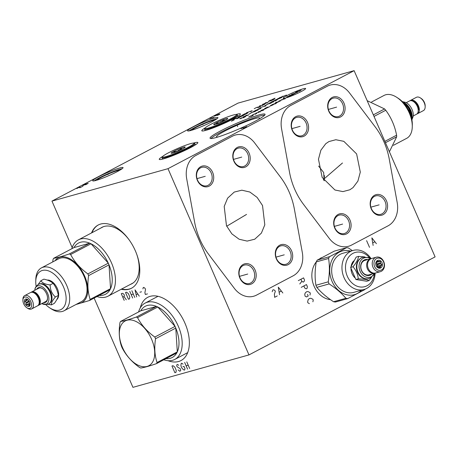 <?xml version="1.0" encoding="UTF-8"?>
<svg xmlns="http://www.w3.org/2000/svg" width="458" height="458" viewBox="0 0 458 458"><rect width="100%" height="100%" fill="white"/><g stroke="black" fill="none" stroke-linecap="round" stroke-linejoin="round"><path stroke-width="0.69" d="M354.12 70.658L435.1 256.892L248.975 354.91L168 168.676L354.12 70.658L238.086 103.09L51.96 201.108L168 168.676M320.153 258.426A22.047 17.679 -105.6 0 1 321.132 257.86A22.047 17.679 -105.6 0 1 321.487 257.677M330.521 299.664A22.047 17.679 -105.6 0 1 313.61 285.048A22.047 17.679 -105.6 0 1 316.255 261.924C314.858 270.06 314.749 277.851 315.923 285.277A25.883 20.753 74.4 0 0 316.358 286.324A25.883 20.753 -105.6 0 0 316.827 287.355L329.142 283.914A25.883 20.753 -105.6 0 1 328.672 282.884A25.883 20.753 74.4 0 1 328.237 281.836C329.64 273.689 329.749 265.898 328.575 258.467A25.883 20.753 74.4 0 1 329.531 256.686L346.614 247.692A25.883 20.753 74.4 0 1 348.475 247.984L352.345 250.629M328.907 141.568L335.846 139.73L343.821 141.333L356.616 153.922L360.303 172.099L357.898 181.11L353.021 187.608L349.866 189.767L342.928 191.604L334.953 190.001L322.157 177.406L318.47 159.235L320.875 150.224L325.752 143.72L328.907 141.568M350.009 220.132A10.654 8.542 -105.6 0 1 346.614 233.866A10.654 8.542 -105.6 0 1 334.769 228.158A10.654 8.542 -105.6 0 1 338.159 214.424A10.654 8.542 -105.6 0 1 350.009 220.132M307.513 122.395A10.654 8.542 -105.6 0 1 304.118 136.129A10.654 8.542 -105.6 0 1 292.273 130.421A10.654 8.542 -105.6 0 1 295.662 116.687A10.654 8.542 -105.6 0 1 307.513 122.395M344.004 103.176A10.654 8.542 -105.6 0 1 340.615 116.91A10.654 8.542 -105.6 0 1 328.764 111.202A10.654 8.542 -105.6 0 1 332.159 97.468A10.654 8.542 -105.6 0 1 344.004 103.176M386.5 200.913A10.654 8.542 -105.6 0 1 383.111 214.647A10.654 8.542 -105.6 0 1 371.261 208.94A10.654 8.542 -105.6 0 1 374.655 195.205A10.654 8.542 -105.6 0 1 386.5 200.913M234.25 192.068L241.847 190.184L249.862 192.034L257.127 197.404L262.526 205.522L264.804 224.844L261.386 233.111L254.751 239.208L247.154 241.091L239.139 239.242L231.874 233.872L226.481 225.754L224.202 206.432L227.615 198.165L234.25 192.068M255.123 270.1A10.654 8.542 -105.6 0 1 251.728 283.834A10.654 8.542 -105.6 0 1 239.883 278.126A10.654 8.542 -105.6 0 1 243.272 264.392A10.654 8.542 -105.6 0 1 255.123 270.1M212.626 172.363A10.654 8.542 -105.6 0 1 209.232 186.103A10.654 8.542 -105.6 0 1 197.387 180.389A10.654 8.542 -105.6 0 1 200.776 166.655A10.654 8.542 -105.6 0 1 212.626 172.363M249.118 153.144A10.654 8.542 -105.6 0 1 245.728 166.878A10.654 8.542 -105.6 0 1 233.878 161.17A10.654 8.542 -105.6 0 1 237.273 147.436A10.654 8.542 -105.6 0 1 249.118 153.144M291.614 250.881A10.654 8.542 -105.6 0 1 288.225 264.615A10.654 8.542 -105.6 0 1 276.374 258.907A10.654 8.542 -105.6 0 1 279.769 245.173A10.654 8.542 -105.6 0 1 291.614 250.881M258.993 114.947A29.988 3.051 156.5 0 1 265.05 114.282A29.988 3.051 156.5 0 1 247.268 125.177A29.988 3.051 156.5 0 1 216.102 137.537A29.988 3.051 156.5 0 1 210.045 138.202A29.988 3.051 156.5 0 1 227.826 127.307A29.988 3.051 156.5 0 1 258.993 114.947M193.396 143.091A21.045 2.141 156.5 0 1 193.608 143.028A21.045 2.141 156.5 0 1 197.856 142.564A21.045 2.141 156.5 0 1 185.381 150.207A21.045 2.141 156.5 0 1 163.506 158.88A21.045 2.141 156.5 0 1 159.252 159.35A21.045 2.141 156.5 0 1 162.682 156.441M235.939 114.517A21.045 2.141 156.5 0 1 236.151 114.454A21.045 2.141 156.5 0 1 240.404 113.99A21.045 2.141 156.5 0 1 227.924 121.633A21.045 2.141 156.5 0 1 206.048 130.307A21.045 2.141 156.5 0 1 201.801 130.776A21.045 2.141 156.5 0 1 205.224 127.868M214.596 118.004A16.534 1.683 156.5 0 1 217.939 117.637A16.534 1.683 156.5 0 1 208.132 123.643A16.534 1.683 156.5 0 1 190.946 130.456A16.534 1.683 156.5 0 1 187.608 130.822A16.534 1.683 156.5 0 1 197.415 124.816A16.534 1.683 156.5 0 1 214.596 118.004M119.71 167.971A16.534 1.683 156.5 0 1 123.053 167.605A16.534 1.683 156.5 0 1 113.246 173.611A16.534 1.683 156.5 0 1 96.06 180.423A16.534 1.683 156.5 0 1 92.722 180.79A16.534 1.683 156.5 0 1 102.523 174.784A16.534 1.683 156.5 0 1 119.71 167.971M248.975 354.91L132.94 387.342L94.13 298.095M72.187 247.623L51.96 201.108M140.228 307.982A35.724 21.039 62.2 0 1 147.739 297.316A35.724 21.039 62.2 0 1 150.213 296.337A35.724 21.039 62.2 0 1 184.013 321.138A35.724 21.039 62.2 0 1 181.03 360.538A35.724 21.039 62.2 0 1 178.557 361.517A35.724 21.039 62.2 0 1 167.989 360.692M91.537 232.939A35.724 21.039 62.2 0 1 98.178 225.033A35.724 21.039 62.2 0 1 100.651 224.048A35.724 21.039 62.2 0 1 134.452 248.854A35.724 21.039 62.2 0 1 131.469 288.248A35.724 21.039 62.2 0 1 128.996 289.233A35.724 21.039 62.2 0 1 121.198 289.256M318.608 166.077L323.646 172.489L324.195 180.79M129.305 240.101A31.928 18.801 62.2 0 0 104.195 226.441A31.928 18.801 -117.8 0 0 101.979 227.323A31.928 18.801 -117.8 0 0 100.697 228.113M136.656 254.058A31.928 18.801 62.2 0 1 131.738 283.817A31.928 18.801 62.2 0 1 130.358 284.429M131.704 288.128A35.724 21.039 62.2 0 1 129.459 288.987A35.724 21.039 -117.8 0 1 121.662 289.009M98.413 224.912A35.724 21.039 -117.8 0 0 92.006 232.693M217.876 137.016A23.478 2.387 -23.5 0 1 216.571 136.85A23.478 2.387 -23.5 0 1 230.179 128.4A23.478 2.387 -23.5 0 1 254.854 118.593A23.478 2.387 156.5 0 1 259.612 118.135A23.478 2.387 156.5 0 1 258.839 119.206M264.678 115.153A29.988 3.051 156.5 0 0 259.509 116.143A29.988 3.051 -23.5 0 0 231.158 127.181A29.988 3.051 -23.5 0 0 210.938 138.522M157.649 296.234A35.724 21.039 -117.8 0 0 157.506 296.578M187.167 352.9A35.724 21.039 -117.8 0 0 187.534 352.981M96.856 180.194A12.658 1.288 -23.5 0 1 105.157 175.437A12.658 1.288 -23.5 0 1 117.454 170.622A12.658 1.288 156.5 0 1 119.79 170.221M122.131 168.716A16.534 1.683 156.5 0 0 120.231 169.162A16.534 1.683 -23.5 0 0 105.947 174.635A16.534 1.683 -23.5 0 0 94.159 180.876M214.676 120.254A12.658 1.288 156.5 0 0 212.34 120.654A12.658 1.288 -23.5 0 0 200.043 125.469A12.658 1.288 -23.5 0 0 191.747 130.221M217.018 118.742A16.534 1.683 156.5 0 0 215.117 119.194A16.534 1.683 -23.5 0 0 200.833 124.668A16.534 1.683 -23.5 0 0 189.045 130.908M348.584 220.722A9.555 7.66 -105.6 0 1 344.324 233.523A9.555 7.66 -105.6 0 1 334.924 227.918A9.555 7.66 -105.6 0 1 339.183 215.123A9.555 7.66 -105.6 0 1 348.584 220.722M306.087 122.99A9.555 7.66 -105.6 0 1 301.828 135.786A9.555 7.66 -105.6 0 1 292.427 130.181A9.555 7.66 -105.6 0 1 296.687 117.385A9.555 7.66 -105.6 0 1 306.087 122.99M342.584 103.766A9.555 7.66 -105.6 0 1 338.325 116.567A9.555 7.66 -105.6 0 1 328.918 110.962A9.555 7.66 -105.6 0 1 333.178 98.167A9.555 7.66 -105.6 0 1 342.584 103.766M385.081 201.503A9.555 7.66 -105.6 0 1 380.821 214.304A9.555 7.66 -105.6 0 1 371.415 208.699A9.555 7.66 -105.6 0 1 375.675 195.904A9.555 7.66 -105.6 0 1 385.081 201.503M253.698 270.695A9.555 7.66 -105.6 0 1 249.438 283.491A9.555 7.66 -105.6 0 1 240.038 277.892A9.555 7.66 -105.6 0 1 244.297 265.09A9.555 7.66 -105.6 0 1 253.698 270.695M211.201 172.958A9.555 7.66 -105.6 0 1 206.942 185.759A9.555 7.66 -105.6 0 1 197.541 180.154A9.555 7.66 -105.6 0 1 201.801 167.353A9.555 7.66 -105.6 0 1 211.201 172.958M247.698 153.739A9.555 7.66 -105.6 0 1 243.438 166.535A9.555 7.66 -105.6 0 1 234.032 160.935A9.555 7.66 -105.6 0 1 238.292 148.134A9.555 7.66 -105.6 0 1 247.698 153.739M290.195 251.476A9.555 7.66 -105.6 0 1 285.935 264.272A9.555 7.66 -105.6 0 1 276.529 258.673A9.555 7.66 -105.6 0 1 280.788 245.872A9.555 7.66 -105.6 0 1 290.195 251.476M365.347 278.739A10.837 8.691 -105.6 0 1 356.862 270.432A10.837 8.691 -105.6 0 1 359.816 258.93M362.828 257.276A11.066 8.874 74.4 0 0 362.759 257.299A11.066 8.874 74.4 0 0 361.351 257.86A11.066 8.874 74.4 0 0 357.48 271.239A11.066 8.874 74.4 0 0 368.713 278.607A11.066 8.874 74.4 0 0 368.787 278.59M370.539 258.81A10.11 8.107 74.4 0 0 363.326 258.283A10.11 8.107 74.4 0 0 360.103 271.313A10.11 8.107 74.4 0 0 371.346 276.729A10.11 8.107 74.4 0 0 374.581 273.277M367.785 259.577A8.164 6.549 74.4 0 0 364.093 260.058A8.164 6.549 74.4 0 0 361.494 270.581A8.164 6.549 74.4 0 0 370.574 274.955A8.164 6.549 74.4 0 0 371.827 274.05M375.251 273.071A7.511 6.023 -105.6 0 1 374.81 273.214L368.982 274.846A7.511 6.023 -105.6 0 1 361.351 269.842A7.511 6.023 -105.6 0 1 363.978 260.757A7.511 6.023 -105.6 0 1 364.934 260.373L370.762 258.747A7.511 6.023 -105.6 0 1 371.215 258.644M374.81 273.214A7.511 6.023 -105.6 0 1 367.179 268.216A7.511 6.023 -105.6 0 1 369.806 259.131A7.511 6.023 -105.6 0 1 370.762 258.747M368.387 261.26A0.716 0.338 -149.8 0 0 368.089 261.363A0.716 0.338 -149.8 0 0 368.169 261.707M380.38 271.663L375.703 272.968A7.511 6.023 -105.6 0 1 368.072 267.964A7.511 6.023 -105.6 0 1 370.699 258.879A7.511 6.023 -105.6 0 1 371.656 258.495L376.333 257.19A7.511 6.023 -105.6 0 1 383.964 262.194A7.511 6.023 -105.6 0 1 381.337 271.279A7.511 6.023 -105.6 0 1 380.38 271.663A7.511 6.023 -105.6 0 1 372.749 266.659A7.511 6.023 -105.6 0 1 375.377 257.573A7.511 6.023 -105.6 0 1 376.333 257.19M381.56 269.922A6.246 5.009 -105.6 0 1 374.615 266.573A6.246 5.009 -105.6 0 1 376.608 258.524A6.246 5.009 -105.6 0 1 383.552 261.867A6.246 5.009 -105.6 0 1 381.56 269.922M380.701 267.947A4.082 3.275 74.4 0 0 382.006 262.686A4.082 3.275 74.4 0 0 377.466 260.499A4.082 3.275 74.4 0 0 375.949 262.417A4.082 3.275 74.4 0 0 377.335 267.392A4.082 3.275 74.4 0 0 380.701 267.947M377.186 267.26L377.947 267.592A3.286 2.633 -105.6 0 0 378.543 267.684L380.272 267.747L380.426 266.693A3.286 2.633 74.4 0 0 380.735 266.121L381.858 264.798L380.77 263.545A3.286 2.633 74.4 0 0 380.483 262.881L380.363 261.358L378.634 261.295A3.286 2.633 74.4 0 0 378.039 261.197L377.278 260.865L376.155 262.194A3.286 2.633 -105.6 0 0 375.863 262.726M377.592 267.489L380.426 266.693M376.596 261.604L378.039 261.197M376.333 261.942L378.634 261.295M380.483 262.881L376.86 263.894A3.286 2.633 74.4 0 0 375.858 262.732M380.735 266.121L377.111 267.134A3.286 2.633 74.4 0 0 377.146 264.558L380.77 263.545M380.363 261.358L375.989 262.463M376.86 263.894L376.253 262.508M381.858 264.798L377.753 265.949L377.146 264.558M377.111 267.134L377.753 265.949M364.883 256.949L358.591 256.394C358.104 259.468 356.244 262.921 353.015 266.756C356.135 270.403 357.887 274.434 358.27 278.842C363.251 279.036 366.864 279.609 369.102 280.565L371.621 277.222M358.591 256.394L356.204 257.064L350.628 267.426L355.883 279.512L366.709 281.235L369.102 280.565M355.883 279.512L358.27 278.842M350.628 267.426L353.015 266.756M370.018 258.329A17.759 14.238 74.4 0 0 351.12 254.551A17.759 14.238 74.4 0 0 347.301 276.243A17.759 14.238 74.4 0 0 362.656 287.04A17.759 14.238 74.4 0 0 374.386 273.964M353.65 260.951A11.066 8.874 74.4 0 0 351.177 265.932M350.965 268.743A11.066 8.874 74.4 0 0 354.704 277.611M371.083 258.667A20.289 16.27 74.4 0 0 353.084 250.417A20.289 16.27 74.4 0 0 344.038 277.605A20.289 16.27 74.4 0 0 364.007 289.502A20.289 16.27 74.4 0 0 375.125 273.117M364.007 289.502L353.713 292.381A20.289 16.27 -105.6 0 1 333.745 280.479A20.289 16.27 74.4 0 1 342.79 253.297L353.084 250.417M361.505 290.206A22.66 18.165 -105.6 0 1 332.05 281.372A22.66 18.165 74.4 0 1 332.909 258.26A22.66 18.165 74.4 0 1 350.582 251.121M365.089 289.153A25.883 20.753 -105.6 0 1 364.831 289.593L347.754 298.587A25.883 20.753 -105.6 0 1 345.887 298.29C341.594 293.137 336.012 288.345 329.142 283.914M316.827 287.355C321.121 292.507 326.703 297.299 333.573 301.73A25.883 20.753 -105.6 0 0 335.439 302.028L347.754 298.587M346.614 247.692L334.3 251.133L317.217 260.127A25.883 20.753 74.4 0 0 316.26 261.907L328.575 258.467M315.923 285.277L328.237 281.836M333.573 301.73L345.887 298.29M317.217 260.127L329.531 256.686M324.447 175.597A26.581 15.652 62.2 0 1 323.737 180.103M367.184 100.691L384.583 108.941A28.946 17.049 62.2 0 1 385.75 110.252C391.189 117.609 394.807 125.916 396.594 135.19A28.946 17.049 62.2 0 1 396.697 136.799L389.397 151.781M373.344 114.861L384.583 108.941M371.61 101.985L384.027 95.447A24.251 14.284 62.2 0 1 385.71 94.777A24.251 14.284 62.2 0 1 396.794 97.359A24.251 14.284 62.2 0 1 412.274 126.752A24.251 14.284 62.2 0 1 406.63 138.362L393.422 145.318M396.794 97.359L398.454 98.447A21.721 12.79 62.2 0 1 412.315 124.771L412.274 126.752M409.2 111.483L409.538 111.305L411.192 116.779M404.46 103.96L409.538 111.305M404.368 103.846A10.837 6.383 62.2 0 1 409.876 110.784A10.837 6.383 -117.8 0 1 411.21 116.836M411.542 118.107A10.837 6.383 -117.8 0 0 410.339 110.538A10.837 6.383 62.2 0 0 403.509 102.855M403.006 102.311A11.066 6.515 62.2 0 1 410.631 110.418A11.066 6.515 62.2 0 1 411.708 118.828M402.29 101.573L405.994 102.5A10.11 5.954 62.2 0 1 412.068 109.525A10.11 5.954 62.2 0 1 413.236 116.258L411.908 119.836M413.276 115.943L416.494 114.248A7.511 4.425 -117.8 0 0 417.312 106.393A7.511 4.425 -117.8 0 0 409.492 100.955L406.275 102.649M418.412 109.496A6.166 3.63 62.2 0 1 418.24 110.75M410.597 100.651L411.524 100.491L414.519 101.521L416.54 103.491L418.343 106.869L418.835 109.147A0.716 0.332 174.9 0 1 418.188 109.536M417.009 113.887A7.511 4.425 -117.8 0 0 417.599 113.664A7.511 4.425 -117.8 0 0 418.423 105.809A7.511 4.425 -117.8 0 0 410.603 100.371A7.511 4.425 -117.8 0 0 410.082 100.731M417.599 113.664L423.41 110.607A7.511 4.425 -117.8 0 0 425.161 107.006A7.511 4.425 -117.8 0 0 424.234 102.747A7.511 4.425 -117.8 0 0 420.364 97.903A7.511 4.425 -117.8 0 0 416.408 97.314L410.603 100.371M425.161 107.006L425.179 106.016A6.246 3.681 -117.8 0 0 424.411 102.478A6.246 3.681 -117.8 0 0 421.194 98.447L420.364 97.903M385.453 142.719L396.697 136.799M384.869 141.367L396.594 135.19M374.026 116.429L385.75 110.252M193.826 143.148L194.679 143.474A17.862 1.815 156.5 0 1 194.839 143.612A17.862 1.815 156.5 0 1 184.248 150.098A17.862 1.815 156.5 0 1 165.687 157.46A17.862 1.815 156.5 0 1 162.08 157.855A17.862 1.815 156.5 0 1 162.092 157.644L162.43 156.796A17.209 1.752 156.5 0 1 173.387 150.39A17.209 1.752 156.5 0 1 190.505 143.657A17.209 1.752 156.5 0 1 193.826 143.148A17.209 1.752 156.5 0 1 184.528 149.165A17.209 1.752 156.5 0 1 165.893 156.619A17.209 1.752 156.5 0 1 162.43 156.796M172.723 153.018A7.654 0.779 -23.5 0 0 180.343 150.024A7.654 0.779 -23.5 0 0 185.215 147.173A7.654 0.779 -23.5 0 0 183.675 147.253A7.654 0.779 -23.5 0 0 175.385 150.567A7.654 0.779 -23.5 0 0 171.246 153.247A7.654 0.779 -23.5 0 0 172.723 153.018M182.473 148.976L180.755 148.575L181.208 149.611M173.731 152.709L174.063 151.575C176.822 151.787 179.049 150.785 180.755 148.575M174.063 151.575L174.452 152.462M236.374 114.574L237.227 114.901A17.862 1.815 156.5 0 1 237.381 115.038A17.862 1.815 156.5 0 1 226.796 121.525A17.862 1.815 156.5 0 1 208.23 128.887A17.862 1.815 156.5 0 1 204.623 129.282A17.862 1.815 156.5 0 1 204.634 129.076L204.972 128.223A17.209 1.752 156.5 0 1 215.93 121.817A17.209 1.752 156.5 0 1 233.053 115.084A17.209 1.752 156.5 0 1 236.374 114.574A17.209 1.752 156.5 0 1 227.071 120.591A17.209 1.752 156.5 0 1 208.436 128.045A17.209 1.752 156.5 0 1 204.972 128.223M215.271 124.444A7.654 0.779 -23.5 0 0 222.886 121.45A7.654 0.779 -23.5 0 0 227.758 118.599A7.654 0.779 -23.5 0 0 226.218 118.679A7.654 0.779 -23.5 0 0 217.928 121.994A7.654 0.779 -23.5 0 0 213.794 124.673A7.654 0.779 -23.5 0 0 215.271 124.444M225.015 120.402L223.298 120.002L223.75 121.038M216.279 124.135L216.605 123.002C219.365 123.213 221.598 122.212 223.298 120.002M216.605 123.002L216.995 123.889M187.671 352.631L174.779 359.421A31.825 18.744 62.2 0 0 178.265 326.142A31.825 18.744 -117.8 0 0 145.117 303.104A31.825 18.744 -117.8 0 0 138.602 311.95M174.779 359.421A31.825 18.744 62.2 0 1 163.798 359.793M154.815 337.048L175.048 326.394A28.946 17.049 -117.8 0 1 175.42 327.235A28.946 17.049 62.2 0 1 175.78 328.077L155.548 338.731A28.946 17.049 -117.8 0 0 155.188 337.89A28.946 17.049 -117.8 0 0 154.815 337.048C147.184 331.575 141.43 325.106 137.56 317.652A28.946 17.049 -117.8 0 0 136.272 317.068C129.15 319.524 123.906 320.989 120.54 321.464A28.946 17.049 -117.8 0 0 119.985 322.564C118.616 331.483 119.12 339.412 121.513 346.357A28.946 17.049 -117.8 0 0 121.868 347.198A28.946 17.049 -117.8 0 0 122.246 348.04C126.116 355.494 131.864 361.963 139.501 367.436A28.946 17.049 -117.8 0 0 140.783 368.02C144.15 367.545 149.394 366.079 156.516 363.623A28.946 17.049 -117.8 0 0 157.071 362.524C154.684 355.585 154.174 347.656 155.548 338.731M157.071 362.524L177.303 351.87A28.946 17.049 -117.8 0 0 175.78 328.077L177.303 351.87A28.946 17.049 62.2 0 1 176.748 352.969L156.516 363.623M164.748 358.482A28.946 17.049 -117.8 0 0 176.748 352.969M151.598 339.264A25.316 14.908 -117.8 0 0 126.986 320.239A25.316 14.908 -117.8 0 0 122.458 347.404A25.316 14.908 -117.8 0 0 147.07 366.429A25.316 14.908 -117.8 0 0 151.598 339.264M136.272 317.068L156.504 306.413L140.772 310.81A28.946 17.049 -117.8 0 1 156.504 306.413A28.946 17.049 -117.8 0 1 157.792 306.997A28.946 17.049 -117.8 0 1 175.048 326.394L157.792 306.997L137.56 317.652M140.772 310.81L120.54 321.464M133.015 283.027L108.019 296.194A31.825 18.744 62.2 0 0 111.506 262.915A31.825 18.744 -117.8 0 0 78.358 239.877A31.825 18.744 -117.8 0 0 71.843 248.723M108.019 296.194A31.825 18.744 62.2 0 1 97.039 296.561M88.612 275.596A28.946 17.049 62.2 0 0 88.257 274.748A28.946 17.049 -117.8 0 0 87.879 273.913L108.288 263.167A28.946 17.049 -117.8 0 1 108.661 264.003A28.946 17.049 62.2 0 1 109.021 264.85L88.612 275.596C87.295 284.487 87.804 292.416 90.14 299.389A28.946 17.049 62.2 0 1 89.585 300.488L76.005 304.496M90.14 299.389L110.544 288.643A28.946 17.049 -117.8 0 0 109.021 264.85L110.544 288.643A28.946 17.049 62.2 0 1 109.989 289.742L89.585 300.488M97.989 295.255A28.946 17.049 -117.8 0 0 109.989 289.742M55.017 260.728A25.316 14.908 -117.8 0 1 84.667 276.122A25.316 14.908 62.2 0 1 77.614 303.648M87.879 273.913C80.305 268.405 74.551 261.942 70.624 254.516L91.033 243.77L108.288 263.167A28.946 17.049 -117.8 0 0 91.033 243.77A28.946 17.049 -117.8 0 0 89.745 243.181A28.946 17.049 -117.8 0 0 74.013 247.578L53.609 258.323A28.946 17.049 -117.8 0 0 53.054 259.428L52.733 261.936M70.624 254.516A28.946 17.049 -117.8 0 0 69.341 253.927C62.271 256.354 57.027 257.82 53.609 258.323M45.794 304.662A21.721 12.79 -117.8 0 0 49.63 307.787L51.285 308.875A24.251 14.284 -117.8 0 0 64.051 310.787L81.398 301.656A24.251 14.284 62.2 0 0 84.054 276.294A24.251 14.284 -117.8 0 0 58.796 258.741L41.455 267.873A24.251 14.284 -117.8 0 0 35.804 279.483L35.764 281.464A21.721 12.79 -117.8 0 0 36.176 286.399M64.051 310.787A24.251 14.284 -117.8 0 0 66.713 285.431A24.251 14.284 -117.8 0 0 41.455 267.873M49.63 307.787A21.721 12.79 -117.8 0 0 64.063 306.723A21.721 12.79 -117.8 0 0 63.444 286.788A21.721 12.79 -117.8 0 0 46.613 270.357A21.721 12.79 -117.8 0 0 35.764 281.464M56.786 299.612A11.066 6.515 -117.8 0 0 56.952 287.721A11.066 6.515 -117.8 0 0 47.191 280.067M47.981 304.278L51.422 304.885C51.044 303.15 52.372 300.522 55.401 296.996C51.943 293.864 50.191 289.834 50.145 284.91C45.365 284.407 42.285 283.01 40.911 280.714L38.066 284.584M40.911 280.714L43.882 279.151C47.93 280.038 51.01 281.435 53.111 283.347C55.836 286.863 57.588 290.893 58.366 295.433C58.017 297.551 56.689 300.179 54.393 303.322L51.422 304.885M53.111 283.347L50.145 284.91M58.366 295.433L55.401 296.996M50.203 302.818A10.837 6.383 -117.8 0 0 50.094 290.733A10.837 6.383 -117.8 0 0 40.19 283.805M51.554 298.439A10.837 6.383 -117.8 0 0 51.554 298.353A10.837 6.383 -117.8 0 0 44.638 285.214A10.837 6.383 -117.8 0 0 44.563 285.168M48.886 303.872A11.066 6.515 -117.8 0 0 48.977 303.826A11.066 6.515 -117.8 0 0 51.554 298.53A11.066 6.515 -117.8 0 0 44.489 285.116A11.066 6.515 -117.8 0 0 39.428 283.943A11.066 6.515 -117.8 0 0 38.661 284.246A11.066 6.515 -117.8 0 0 38.575 284.292M41.81 303.585A10.11 5.954 -117.8 0 0 42.09 303.734A10.11 5.954 -117.8 0 0 45.846 304.307A10.11 5.954 -117.8 0 0 47.655 293.452A10.11 5.954 -117.8 0 0 37.825 285.855A10.11 5.954 -117.8 0 0 34.842 289.977A10.11 5.954 -117.8 0 0 34.808 290.292M43.665 302.606A8.164 4.809 -117.8 0 0 45.073 302.532A8.164 4.809 -117.8 0 0 47.54 298.398A8.164 4.809 -117.8 0 0 42.331 288.5A8.164 4.809 -117.8 0 0 38.592 287.63A8.164 4.809 -117.8 0 0 36.669 289.313M31.07 292.347A7.511 4.425 62.2 0 1 31.591 291.986L38.798 288.185A7.511 4.425 62.2 0 1 39.319 287.979A7.511 4.425 62.2 0 1 42.548 288.649M47.54 298.135A7.511 4.425 62.2 0 1 45.8 301.484L38.592 305.28A7.511 4.425 62.2 0 1 38.071 305.486A7.511 4.425 62.2 0 1 38.003 305.503M31.591 291.986A7.511 4.425 62.2 0 1 32.112 291.78A7.511 4.425 62.2 0 1 39.216 296.996A7.511 4.425 62.2 0 1 38.592 305.28M22.9 300.219L22.923 299.229A7.511 4.425 62.2 0 1 24.669 295.628L30.48 292.57A7.511 4.425 62.2 0 1 31.001 292.364A7.511 4.425 62.2 0 1 38.106 297.58A7.511 4.425 62.2 0 1 37.482 305.864L31.671 308.921A7.511 4.425 62.2 0 1 31.15 309.133A7.511 4.425 62.2 0 1 27.715 308.331L26.885 307.787A6.246 3.681 62.2 0 1 22.9 300.219A6.246 3.681 62.2 0 1 24.789 297.053A6.246 3.681 62.2 0 1 30.858 301.748A6.246 3.681 62.2 0 1 29.741 308.452A6.246 3.681 62.2 0 1 26.885 307.787M24.669 295.628A7.511 4.425 62.2 0 1 25.19 295.421A7.511 4.425 62.2 0 1 32.295 300.637A7.511 4.425 62.2 0 1 31.671 308.921M28.883 306.476A4.082 2.405 -117.8 0 0 29.885 305.56A4.082 2.405 -117.8 0 0 29.392 301.633A4.082 2.405 -117.8 0 0 26.432 299.005A4.082 2.405 -117.8 0 0 25.648 299.028A4.082 2.405 -117.8 0 0 24.915 303.408A4.082 2.405 -117.8 0 0 28.883 306.476M30.119 304.438L28.688 305.194L29.146 305.99L30.205 304.77M26.867 299.126L26.152 299.108L26.301 299.698A3.286 1.935 62.2 0 0 26.077 300.133L25.024 301.353L26.226 302.423A3.286 1.935 62.2 0 0 26.518 303.093L26.518 304.793L28.178 304.959A3.286 1.935 62.2 0 0 28.688 305.194M30.102 303.946L28.178 304.959M29.369 301.593L26.518 303.093M28.991 300.969L26.226 302.423M27.44 299.418L26.077 300.133M27.148 299.251L26.301 299.698M26.518 304.793L29.93 302.996M25.024 301.353L27.967 299.807M69.341 253.927L89.745 243.181L74.013 247.578M300.94 279.254L301.851 281.349L303.27 282.145L304.404 281.035L304.478 279.964L303.568 277.869L298.313 280.634M301.851 281.349L299.767 283.989M303.854 285.958L304.765 288.053L306.19 288.849L307.06 288.385L307.392 286.668L306.482 284.573L301.227 287.343M309.98 295.089L310.306 293.372L309.946 292.536L307.902 291.551L306.402 291.826L305.274 292.937L304.759 294.236L305.051 296.143L306.476 296.939L308.228 296.011L307.495 294.339M312.894 301.793L313.22 300.076L312.86 299.24L310.816 298.255L309.322 298.53L308.188 299.641L307.604 302.005L307.965 302.847L309.39 303.643M339.613 165.601L339.166 165.727L339.613 165.601M329.21 238.343A22.946 18.394 74.4 0 0 351.498 245.099L387.995 225.874A22.946 18.394 74.4 0 0 397.195 202.539L389.254 159.121A62.506 50.117 74.4 0 0 375.302 127.032L349.563 92.991A22.946 18.394 74.4 0 0 327.275 86.236L290.784 105.454A22.946 18.394 74.4 0 0 281.578 128.79L289.519 172.214A62.506 50.117 74.4 0 0 303.471 204.297L329.21 238.343M342.487 162.991L323.359 179.513M342.613 224.082L342.16 224.208M341.754 224.323L334.374 226.384M300.116 126.345L299.664 126.471M299.257 126.585L291.878 128.646M336.613 107.126L336.161 107.252M335.754 107.367L328.375 109.428M379.11 204.863L378.657 204.989M378.251 205.104L370.871 207.165M244.727 215.575L244.274 215.701L244.727 215.575M234.324 288.317A22.946 18.394 74.4 0 0 256.612 295.067L293.109 275.848A22.946 18.394 74.4 0 0 302.309 252.513L294.368 209.088A62.506 50.117 74.4 0 0 280.416 177.006L254.677 142.959A22.946 18.394 74.4 0 0 232.389 136.209L195.892 155.428A22.946 18.394 74.4 0 0 186.692 178.763L194.633 222.182A62.506 50.117 74.4 0 0 208.585 254.27L234.324 288.317M246.547 214.418L226.704 226.235M247.726 274.05L247.274 274.176M246.868 274.29L239.488 276.351M205.23 176.313L204.778 176.445M204.371 176.553L196.992 178.62M241.727 157.094L241.274 157.22M240.868 157.334L233.488 159.395M284.223 254.831L283.771 254.957M283.365 255.072L275.985 257.133M366.606 240.645L369.52 247.349M376.419 243.713L371.862 237.874L373.133 245.442M372.818 242.86L374.787 241.824M277.262 295.931L274.634 297.316L274.405 294.002L275.321 291.465L274.834 290.343L273.363 289.748L272.705 290.091L272.207 291.729M282.844 292.994L278.287 287.155L279.563 294.723M279.248 292.141L281.218 291.105M237.702 126.603L237.393 125.881L237.702 126.603M246.673 126.545L243.387 128.274M245.03 127.41L240.799 128.595M178.511 150.848L178.202 150.138M221.054 122.275L220.745 121.565M202.928 124.587L202.619 123.866L202.928 124.587M217.252 115.439L219.6 114.38L219.857 113.985L219.13 114.105L214.413 116.155L217.161 115.141M214.018 117.317L209.787 118.502M108.042 174.561L107.733 173.84L108.042 174.561M85.583 184.786L88.188 183.326L84.707 184.459L82.761 185.57L85.486 184.488M76.801 188.536L79.429 187.15L80.207 187.179L79.623 187.746L80.327 187.551L82.955 186.166M287.303 95.39A12.274 1.248 -23.5 0 0 285.592 98.035A12.274 1.248 -23.5 0 0 301.433 91.44A12.274 1.248 -23.5 0 0 303.144 88.795A12.274 1.248 -23.5 0 0 287.303 95.39M298.851 91.503L301.175 90.203L295.53 92.43L297.855 91.131M295.026 93.592L291.546 94.377L297.654 92.207M290.899 95.768L286.668 96.947L293.526 94.382L289.296 95.562M281.035 99.913L285.265 98.728M278.785 101.098L284.057 99.065M276.277 102.168L275.521 102.569L278.052 102.231M280.302 101.046L276.157 102.483M274.8 103.943L276.746 102.844L271.777 104.79L276.008 103.605M270.638 105.913L273.294 104.733L270.277 105.58M266.155 108.122L268.107 107.023L267.197 107.275L264.644 108.546L267.06 107.87L269.917 106.514M266.167 108.489L260.888 110.521L263.911 109.68M263.619 110.132L258.26 111.907M256.011 113.092L259.033 112.244M259.938 111.992L260.241 111.907L259.938 111.992M255.152 114.288L256.726 113.384L254.31 114.059L252.135 115.135M250.932 115.84L248.683 117.025L252.444 115.416L253.274 115.279L251.099 116.349M282.283 96.226L283.508 96.621M286.513 95.041L279.277 97.806M279.592 98.092L277.565 99.306L282.008 97.417L277.777 98.596M278.464 98.682L275.149 99.981M275.252 100.972L277.273 99.758L274.256 100.6L271.022 102.157L274.565 100.886M269.522 102.947L273.752 101.762L266.894 104.327L271.125 103.147M266.899 104.699L264.65 105.884M265.869 105.913L261.638 107.098L259.76 108.088M255.255 110.458L260.986 108.483L258.26 108.878M258.965 108.804L256.967 109.857M253.755 111.248L257.986 110.069L251.127 112.634L255.358 111.449M251.139 113L248.883 114.185M242.866 116.979L248.602 115.01L245.872 115.399M246.581 115.324L244.578 116.378M241.366 117.775L239.717 118.788L240.925 118.45L245.597 116.59L243.347 117.775M273.844 99.014L275.04 98.189L272.235 99.466M270.226 100.273L268.199 101.487L271.222 100.646L274.457 99.094L270.226 100.273M262.468 104.361L268.199 102.386L265.468 102.781M266.178 102.707L264.174 103.76M259.463 105.941L263.694 104.762M265.193 103.972L262.194 105.552M258.438 107.527L260.688 106.342L256.463 107.521L254.207 108.712M257.379 107.636L258.879 106.846M250.555 111.678L252.203 110.659L246.324 112.863M244.801 113.813L242.173 115.198L245.196 114.351L247.824 112.966L244.801 113.813M240.072 116.155L238.046 117.368L241.068 116.527L244.297 114.975L240.072 116.155M237.29 118.662L239.545 117.477L235.315 118.662L233.065 119.847M236.231 118.777L237.731 117.987M232.567 120.357L231.37 121.187L234.181 119.904M171.962 365.994L174.882 372.697L175.935 372.4L176.267 370.43L174.807 367.076L173.021 365.696L171.962 365.994M178.792 365.335L177.515 364.442L176.988 364.591L176.679 365.931L177.429 366.973L180.252 368.69L180.715 370.442L179.902 371.295L178.116 369.915M183.023 364.156L181.746 363.257L181.213 363.406L180.887 365.381L181.351 367.127L182.347 368.73L184.133 370.11L184.66 369.961L184.969 368.627L183.996 366.389L182.937 366.686M184.654 362.444L187.568 369.148M186.767 361.854L189.681 368.558M186.108 365.799L188.227 365.209M122.744 297.036L124.066 296.67L124.37 295.33L123.883 294.213L122.607 293.315L121.284 293.687L124.198 300.391M124.066 296.67L126.316 299.801M125.515 292.502L128.429 299.206L129.488 298.914L129.814 296.939L128.36 293.589L126.574 292.21L125.515 292.502M129.746 291.322L132.66 298.026M131.858 290.733L134.772 297.437M131.2 294.671L133.318 294.082M139.266 296.177L135.03 289.845L136.627 296.916M136.181 294.534L137.766 294.093M139.925 292.233L141.511 291.792M147.465 293.887L145.346 294.477L144.883 292.731L145.518 289.416L145.037 288.3L143.755 287.406L143.228 287.555L142.919 288.889M379.087 264.22L375.932 265.102M27.262 302.755L29.392 301.633M362.759 257.299L362.902 257.259A11.066 8.874 74.4 0 0 361.488 257.82A11.066 8.874 74.4 0 0 357.618 271.205A11.066 8.874 74.4 0 0 368.856 278.567L370.533 277.903L374.73 273.237M402.805 102.094A11.066 6.515 62.2 0 1 410.803 110.326A11.066 6.515 62.2 0 1 411.765 119.12M48.977 303.826L48.8 303.917A11.066 6.515 -117.8 0 0 49.722 291.717A11.066 6.515 -117.8 0 0 39.256 284.034A11.066 6.515 -117.8 0 0 38.489 284.338C36.085 286.067 34.871 287.945 34.842 289.977M370.682 258.77L368.467 257.562L362.902 257.259M368.089 261.363L369.703 259.566M162.08 157.855L162.624 159.115M194.839 143.612L195.389 144.871M204.623 129.282L205.173 130.541M237.381 115.038L237.931 116.298M158.01 296.315L145.117 303.104M103.359 226.71L78.358 239.877M48.8 303.917L47.546 304.415L42.09 303.734M31.585 292.267L33.818 292.29L35.438 293.086L37.476 295.038L39.382 298.622L39.857 301.404L39.01 304.455L38.358 305.125"/></g></svg>
